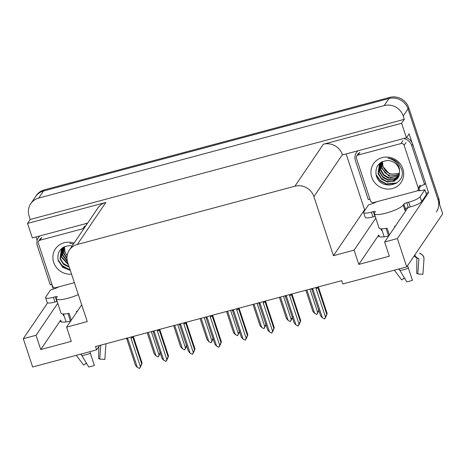 <?xml version="1.0" encoding="UTF-8"?>
<svg xmlns="http://www.w3.org/2000/svg" width="466" height="466" viewBox="0 0 466 466"><rect width="100%" height="100%" fill="white"/><g stroke="black" fill="none" stroke-linecap="round" stroke-linejoin="round"><path stroke-width="0.7" d="M63.9 315.214A16.368 3.454 -18.3 0 0 63.516 315.686L62.939 313.944M380.996 228.8L381.572 230.548A16.368 3.454 161.7 0 1 381.957 230.076M388.72 235.971A16.368 3.454 161.7 0 1 378.491 236.029A16.368 3.454 161.7 0 1 378.759 234.975L358.808 264.397L354.096 250.155L333.429 255.688L313.903 196.635A15.343 14.463 -145.9 0 0 294.873 186.225L77.333 244.464A15.343 14.463 -145.9 0 0 69.347 250.091A15.343 14.463 -145.9 0 0 67.727 262.533L87.253 321.587L66.591 327.12L81.713 304.822M30.75 203.694A15.343 14.463 34.1 0 1 38.736 198.067L384.188 105.59A15.343 14.463 34.1 0 1 403.212 115.999L404.313 119.325L30.226 219.463L29.131 216.142A15.343 14.463 34.1 0 1 30.75 203.694L35.538 196.629A15.343 14.463 34.1 0 1 43.53 191.002L388.976 98.524A15.343 14.463 34.1 0 1 408.006 108.933L442.7 213.842L406.742 266.855L397.387 238.563L428.551 192.615L426.075 193.279M53.275 289.147L51.691 284.365M37.158 240.409L36.016 236.961M365.414 209.514L364.598 209.735L346.145 153.943M313.903 196.635L342.382 154.642L342.481 154.928L406.434 137.802L409.119 133.847L412.014 142.608M425.464 183.284L428.551 192.615M77.333 244.464L105.817 202.465L27.546 223.418L32.346 237.945L87.614 223.15M105.817 202.465A15.343 14.463 -145.9 0 0 97.825 208.092L69.347 250.091M342.382 154.642A15.343 14.463 -145.9 0 0 323.357 144.233L401.628 123.28L404.313 119.325M406.434 137.802L401.628 123.28M57.743 303.296L36.045 335.293L23.3 338.706L32.655 366.998L96.613 349.879L99.608 345.457M23.3 338.706L47.619 302.848M27.546 223.418L30.226 219.463M96.613 349.879L95.513 346.553L341.689 280.654L342.79 283.975L406.742 266.855M333.429 255.688L364.598 209.735M397.387 238.563L384.642 241.976L407.47 208.319A16.368 3.454 -18.3 0 0 407.767 207.62M375.8 218.158L354.096 250.155M70.663 321.109A16.368 3.454 -18.3 0 1 60.44 321.167A16.368 3.454 -18.3 0 1 60.708 320.119L40.752 349.535L71.298 341.357L66.591 327.12M40.752 349.535L36.045 335.293M358.808 264.397L389.349 256.218L384.642 241.976M439.479 204.096A15.343 14.463 34.1 0 0 438.756 198.469L408.775 107.803A15.343 14.463 34.1 0 0 389.745 97.394L44.293 189.872A15.343 14.463 34.1 0 0 36.307 195.499L35.538 196.629A15.343 14.463 34.1 0 1 43.53 191.002L388.976 98.524A15.343 14.463 34.1 0 1 408.006 108.933L437.988 199.599A15.343 14.463 34.1 0 1 436.374 212.047M160.252 353.129L158.224 356.933L155.982 355.814L148.252 332.439M155.982 355.814L154.211 353.892L147.209 332.718M151.304 331.617L159.034 354.999L158.224 356.933M159.034 354.999L160.321 352.255M140.202 367.319L140.907 365.991L139.561 368.501L137.319 367.383L127.934 339.009L127.02 338.124M133.293 336.44L142.095 363.171L140.33 367.371M131.284 337.203L130.987 338.188A3.478 0.734 -18.3 0 0 132.868 337.256L132.385 336.522M130.987 338.188L140.371 366.561L141.658 363.824L132.868 337.256M142.095 363.171L141.658 363.824M140.371 366.561L139.561 368.501M137.319 367.383L135.548 365.455L126.764 338.893A3.478 0.734 -18.3 0 0 127.934 339.009M126.764 338.893L126.274 338.159M186.691 346.052L184.67 349.855L182.422 348.737L174.692 325.361M182.422 348.737L180.651 346.815L173.649 325.641M177.744 324.54L185.48 347.921L184.67 349.855M185.48 347.921L186.761 345.178M213.131 338.974L211.11 342.778L208.861 341.66L201.131 318.284M208.861 341.66L207.09 339.737L200.089 318.558M204.184 317.463L211.919 340.844L211.11 342.778M211.919 340.844L213.201 338.1M239.576 331.897L237.549 335.701L235.307 334.582L227.571 311.201M235.307 334.582L233.53 332.66L226.528 311.48M230.629 310.385L238.359 333.767L237.549 335.701M238.359 333.767L239.641 331.023M166.642 360.241L167.346 358.907L166.001 361.418L163.758 360.305L154.374 331.932L153.46 331.041M159.733 329.363L168.535 356.094L166.77 360.288M157.724 330.12L157.426 331.11A3.478 0.734 -18.3 0 0 159.314 330.178L158.824 329.445M157.426 331.11L166.811 359.484L168.098 356.74L159.314 330.178M168.535 356.094L168.098 356.74M166.811 359.484L166.001 361.418M163.758 360.305L161.987 358.377L153.203 331.815A3.478 0.734 -18.3 0 0 154.374 331.932M153.203 331.815L152.714 331.081M193.087 353.164L193.786 351.83L192.446 354.341L190.198 353.228L180.814 324.849L179.899 323.963M186.179 322.286L194.98 349.017L193.209 353.211M184.169 323.043L183.872 324.033A3.478 0.734 -18.3 0 0 185.753 323.101L185.264 322.367M183.872 324.033L193.256 352.407L194.538 349.663L185.753 323.101M194.98 349.017L194.538 349.663M193.256 352.407L192.446 354.341M190.198 353.228L188.427 351.3L179.643 324.738A3.478 0.734 -18.3 0 0 180.814 324.849M179.643 324.738L179.16 324.004M219.527 346.081L220.232 344.753L218.886 347.263L216.638 346.145L207.254 317.771L206.339 316.886M212.618 315.208L221.42 341.939L219.649 346.133M210.609 315.965L210.312 316.956A3.478 0.734 -18.3 0 0 212.193 316.024L211.71 315.29M210.312 316.956L219.696 345.329L220.977 342.586L212.193 316.024M221.42 341.939L220.977 342.586M219.696 345.329L218.886 347.263M216.638 346.145L214.867 344.223L206.083 317.661A3.478 0.734 -18.3 0 0 207.254 317.771M206.083 317.661L205.599 316.927M245.966 339.003L246.671 337.675L245.326 340.186L243.083 339.067L233.699 310.694L232.779 309.808M239.058 308.131L247.86 334.862L246.095 339.056M237.048 308.888L236.751 309.878A3.478 0.734 -18.3 0 0 238.633 308.946L238.149 308.212M236.751 309.878L246.135 338.252L247.417 335.508L238.633 308.946M247.86 334.862L247.417 335.508M246.135 338.252L245.326 340.186M243.083 339.067L241.312 337.145L232.522 310.577A3.478 0.734 -18.3 0 0 232.528 310.583A3.478 0.734 -18.3 0 0 233.699 310.694M232.528 310.583L232.039 309.849M399.211 268.876A5.627 2.779 -101.3 0 0 399.962 270.501L406.766 281.843A11.767 2.481 -18.3 0 0 409.532 281.196A11.767 2.481 -18.3 0 0 412.445 280.322L407.581 265.626M375.194 216.329A2.557 0.542 -18.3 0 0 374.909 216.399L373.336 211.651A2.557 0.542 161.7 0 1 375.287 211.558A2.557 0.542 161.7 0 1 375.247 211.721L374.577 212.712A15.343 3.239 -18.3 0 0 374.326 213.696A15.343 3.239 -18.3 0 0 386.017 213.119A15.343 3.239 -18.3 0 0 403.212 205.046L403.882 204.056A2.557 0.542 161.7 0 1 406.748 202.71L408.315 207.457A2.557 0.542 -18.3 0 0 405.449 208.803L403.882 204.056M395.564 225.87A15.343 3.239 161.7 0 1 394.533 226.22L394.789 227.012M414.874 254.867L414.88 254.885A5.627 5.499 163.3 0 0 417.944 258.187L418.579 258.455A0.513 0.501 -16.7 0 1 418.882 258.945L417.816 273.979L422.907 274.264L423.973 259.23A5.627 5.499 163.3 0 0 420.652 253.854L420.017 253.586A0.513 0.501 -16.7 0 1 419.738 253.283L419.732 253.265A15.343 3.239 -18.3 0 0 419.726 253.248M405.164 209.222A15.343 3.239 161.7 0 1 405.187 209.281A15.343 3.239 161.7 0 1 404.937 210.265L404.779 209.793L405.449 208.803M381.543 228.829L384.176 236.798M389.366 235.01L387.118 228.206A15.343 3.239 161.7 0 1 379.033 227.938L374.326 213.696M388.562 236.006L386.052 228.404M394.813 226.977L394.562 226.214M417.816 273.979A7.019 1.48 -18.3 0 0 416.709 273.565L416.872 258.187A0.513 0.437 92 0 0 416.592 257.71L416.039 257.471A5.627 4.776 -88 0 1 414.14 255.951M399.904 270.408L398.826 268.975M404.575 278.19A11.767 2.481 -18.3 0 0 402.1 279.647M394.329 270.181L401.704 279.944L404.412 277.922M407.558 265.655L412.445 280.322M421.689 201.562L420.116 196.821L424.91 189.755L426.477 194.503L421.689 201.562A10.229 2.161 161.7 0 1 410.226 206.945L408.315 207.457M374.909 216.399L372.998 216.911A10.229 2.161 161.7 0 1 365.204 217.296L363.631 212.548A10.229 2.161 161.7 0 1 363.8 211.896L368.594 204.83A10.229 2.161 161.7 0 0 376.936 201.685M420.116 196.821A10.229 2.161 161.7 0 1 408.659 202.197L406.748 202.71M373.336 211.651L371.431 212.164A10.229 2.161 161.7 0 1 363.631 212.548M424.91 189.755A10.229 2.161 161.7 0 1 418.043 190.67L418.229 190.384L417.583 190.559M357.515 150.897A10.229 9.64 -145.9 0 0 357.457 150.984L356.502 152.399A10.229 9.64 34.1 0 1 357.876 150.803M369.975 199.18A10.229 9.64 34.1 0 0 368.291 199.617L355.424 160.694A10.229 9.64 34.1 0 1 356.502 152.399M420.216 186.575A10.229 9.64 34.1 0 1 424.613 184.542L425.569 183.132L412.695 144.204A10.229 9.64 -145.9 0 0 406.509 137.691M403.673 138.542A10.229 9.64 34.1 0 1 411.74 145.619L424.613 184.542M418.229 190.384L418.089 189.947M419.045 188.538L419.19 188.969A5.114 1.322 -105 0 1 419.68 190.716M81.154 354.014A5.627 2.779 -101.3 0 0 81.911 355.645L88.709 366.987A11.767 2.481 -18.3 0 0 91.476 366.334A11.767 2.481 -18.3 0 0 94.394 365.466L89.833 351.69M57.143 301.473A2.557 0.542 -18.3 0 0 56.852 301.543L55.285 296.795A2.557 0.542 161.7 0 1 57.231 296.702A2.557 0.542 161.7 0 1 57.19 296.865L56.52 297.856A15.343 3.239 -18.3 0 0 56.27 298.84A15.343 3.239 -18.3 0 0 67.966 298.257A15.343 3.239 -18.3 0 0 78.323 294.588M77.513 311.014A15.343 3.239 161.7 0 1 76.476 311.364L76.739 312.156M63.487 313.973L66.125 321.936M71.315 320.148L69.067 313.344A15.343 3.239 161.7 0 1 60.982 313.076L56.27 298.84M70.512 321.144L67.995 313.548M76.762 312.121L76.506 311.352M100.749 345.155L99.759 359.123A7.019 1.48 -18.3 0 0 98.658 358.709L98.78 346.675M81.853 355.546L80.769 354.119M99.759 359.123L104.856 359.408L105.916 344.368A5.627 5.499 163.3 0 0 105.928 343.768M86.519 363.334A11.767 2.481 -18.3 0 0 84.043 364.791M76.273 355.325L83.647 365.082L86.361 363.066M89.804 351.702L94.394 365.466M56.852 301.543L54.947 302.055A10.229 2.161 161.7 0 1 47.148 302.44L45.581 297.692A10.229 2.161 161.7 0 1 45.744 297.034L50.538 289.969A10.229 2.161 161.7 0 0 58.885 286.829M55.285 296.795L53.374 297.308A10.229 2.161 161.7 0 1 45.581 297.692M39.464 236.041A10.229 9.64 -145.9 0 0 39.406 236.128L38.445 237.538A10.229 9.64 34.1 0 1 39.826 235.947M51.918 284.318A10.229 9.64 34.1 0 0 50.241 284.761L37.367 245.838A10.229 9.64 34.1 0 1 38.445 237.538M85.622 223.686A10.229 9.64 34.1 0 1 87.002 224.059M399.595 173.492L391.492 174.232L390.252 173.801A11.563 10.899 34.1 0 1 383.04 166.35A11.563 10.899 34.1 0 1 382.557 161.516M402.874 168.908A16.677 15.722 34.1 0 1 392.436 188.549A16.677 15.722 34.1 0 1 371.752 177.237A16.677 15.722 34.1 0 1 382.196 157.595A16.677 15.722 34.1 0 1 402.874 168.908M376.178 175.158C380.396 192.376 407.476 184.827 401.471 168.855L398.319 163.205C395.436 160.193 391.947 158.516 387.863 158.172C394.16 159.535 398.022 163.071 399.444 168.785L399.578 171.179A11.563 10.899 -145.9 0 0 399.065 168.768A11.563 10.899 -145.9 0 0 386.961 160.566C378.608 161.906 375.013 166.77 376.178 175.158M380.71 162.535L379.446 164.073L378.054 173.707L381.555 179.2L387.199 182.072L394.189 181.239L397.976 177.954L399.578 171.179M379.604 163.851L378.357 173.259L381.473 178.391L386.623 181.408L392.389 181.554L397.207 178.822L398.127 177.727M380.273 163.001L379.574 171.465L382.691 176.597L387.84 179.614L393.607 179.76L398.657 176.777M380.099 163.211L379.272 171.913L382.895 177.517L387.77 180.126L393.787 180.074L398.535 177.022M380.99 162.349L380.792 169.671L383.908 174.797L389.058 177.82L399.082 175.764M380.839 162.407L380.489 170.119L383.524 175.164L388.312 178.134L394.69 178.367L398.989 176.02M381.805 161.877L382.009 167.876L385.126 173.002L390.275 176.026L399.403 174.668M381.584 161.993L381.706 168.325L389.028 176.16L399.333 174.948M382.522 161.527L382.918 166.531L389.64 174.115L399.56 173.795M356.385 158.096A2.557 2.412 34.1 0 1 357.987 155.085L400.941 143.586A2.557 2.412 34.1 0 1 404.115 145.322L418.241 188.043A2.557 2.412 34.1 0 1 416.639 191.054L373.685 202.553A2.557 2.412 34.1 0 1 370.517 200.823L356.385 158.096M418.241 188.043L420.157 185.218A2.557 2.412 34.1 0 1 419.889 187.291L417.973 190.116M376.412 175.932L380.559 181.117L386.297 184.111L396.071 183.493M376.021 174.517L380.192 180.447L386.448 183.889L396.91 182.94M67.191 255.403A11.563 10.899 34.1 0 1 64.99 251.494A11.563 10.899 34.1 0 1 64.506 246.66M71.578 274.183A16.677 15.722 34.1 0 1 53.701 262.381A16.677 15.722 34.1 0 1 57.551 246.392A16.677 15.722 34.1 0 1 74.042 243.165M72.143 245.966A11.563 10.899 -145.9 0 0 68.91 245.71C60.557 247.044 56.963 251.908 58.122 260.302L62.642 267.292L70.325 270.391M73.459 244.021L69.807 243.316M62.654 247.679L61.39 249.217L59.998 258.851L63.562 264.397L69.283 267.239M61.547 248.99L60.3 258.403L63.423 263.529L69.096 266.686M62.223 248.145L61.518 256.609L68.281 264.21M62.042 248.349L61.215 257.057L68.502 264.874M62.933 247.493L62.735 254.815L67.349 261.199M62.788 247.545L62.432 255.263L67.558 261.991M63.749 247.021L63.953 253.021L66.97 258.048M63.527 247.137L63.65 253.469L66.999 258.816M64.471 246.671L64.867 251.675L67.116 255.851M74.385 282.676L55.635 287.697A2.557 2.412 34.1 0 1 52.46 285.961L38.334 243.24A2.557 2.412 34.1 0 1 39.936 240.229L82.89 228.73A2.557 2.412 34.1 0 1 83.874 228.666M58.355 261.077L62.502 266.261L68.24 269.255L70.075 269.651M57.97 259.661L62.135 265.591L68.397 269.028L69.993 269.389M266.016 324.819L263.989 328.623L261.746 327.505L254.011 304.123M261.746 327.505L259.976 325.577L252.968 304.403M257.069 303.308L264.799 326.683L263.989 328.623M264.799 326.683L266.08 323.946M292.456 317.742L290.429 321.546L288.186 320.427L280.456 297.046M288.186 320.427L286.415 318.499L279.414 297.325M283.509 296.23L291.238 319.606L290.429 321.546M291.238 319.606L292.526 316.868M318.895 310.665L316.874 314.463L314.626 313.35L306.896 289.969M314.626 313.35L312.855 311.422L305.853 290.248M309.948 289.153L317.684 312.529L316.874 314.463M317.684 312.529L318.965 309.785M272.406 331.926L273.111 330.598L271.765 333.108L269.523 331.99L260.139 303.616L259.224 302.731M265.498 301.048L274.299 327.779L272.534 331.978M263.488 301.811L263.191 302.801A3.478 0.734 -18.3 0 0 265.072 301.869L264.589 301.135M263.191 302.801L272.575 331.175L273.862 328.431L265.072 301.869M274.299 327.779L273.862 328.431M272.575 331.175L271.765 333.108M269.523 331.99L267.752 330.068L258.968 303.5A3.478 0.734 -18.3 0 0 258.968 303.506A3.478 0.734 -18.3 0 0 260.139 303.616M258.968 303.5L258.479 302.766M298.846 324.849L299.551 323.52L298.205 326.031L295.962 324.913L286.578 296.539L285.664 295.654M291.937 293.97L300.739 320.701L298.974 324.901M289.928 294.733L289.631 295.724A3.478 0.734 -18.3 0 0 291.518 294.792L291.029 294.058M289.631 295.724L299.015 324.097L300.302 321.354L291.518 294.792M300.739 320.701L300.302 321.354M299.015 324.097L298.205 326.031M295.962 324.913L294.192 322.99L285.408 296.423A3.478 0.734 -18.3 0 0 286.578 296.539M285.408 296.423L284.918 295.689M325.291 317.771L325.99 316.443L324.651 318.954L322.402 317.835L313.018 289.462L312.103 288.576M318.383 286.893L327.184 313.624L325.414 317.824M316.373 287.656L316.076 288.64A3.478 0.734 -18.3 0 0 317.958 287.708L317.468 286.974M316.076 288.64L325.46 317.02L326.742 314.276L317.958 287.708M327.184 313.624L326.742 314.276M325.46 317.02L324.651 318.954M322.402 317.835L320.631 315.907L311.847 289.345A3.478 0.734 -18.3 0 0 313.018 289.462M311.847 289.345L311.364 288.611M378.759 234.975L379.336 236.711M403.212 115.999L408.775 107.803M384.188 105.59L389.745 97.394M38.736 198.067L44.293 189.872M294.873 186.225L323.357 144.233M60.708 320.119L61.279 321.855M438.756 198.469L437.988 199.599M403.212 205.046L404.779 209.793M416.814 257.541A12.099 2.551 -18.3 0 0 416.039 257.471M417.105 257.745A12.617 2.662 -18.3 0 0 416.592 257.71M418.882 258.945A12.751 2.691 -18.3 0 0 416.872 258.187M399.962 270.501A17.498 3.693 -18.3 0 0 408.414 268.241M420.652 253.854A16.03 3.384 -18.3 0 0 419.942 253.207C422.936 255.415 424.206 256.778 423.757 257.302M420.017 253.586A15.512 3.274 -18.3 0 0 419.697 253.16M410.226 206.945L408.659 202.197M371.431 212.164L372.998 216.911M411.74 145.619L412.695 144.204M81.911 355.645A17.498 3.693 -18.3 0 0 90.357 353.379M53.374 297.308L54.947 302.055M357.987 155.085L359.903 152.26M404.115 145.322L406.032 142.497M400.941 143.586L402.857 140.761M39.936 240.229L41.853 237.404M82.89 228.73L84.806 225.905M405.187 209.281L405.723 210.9M356.659 156.023L358.575 153.197M38.602 241.167L40.519 238.342"/></g></svg>
